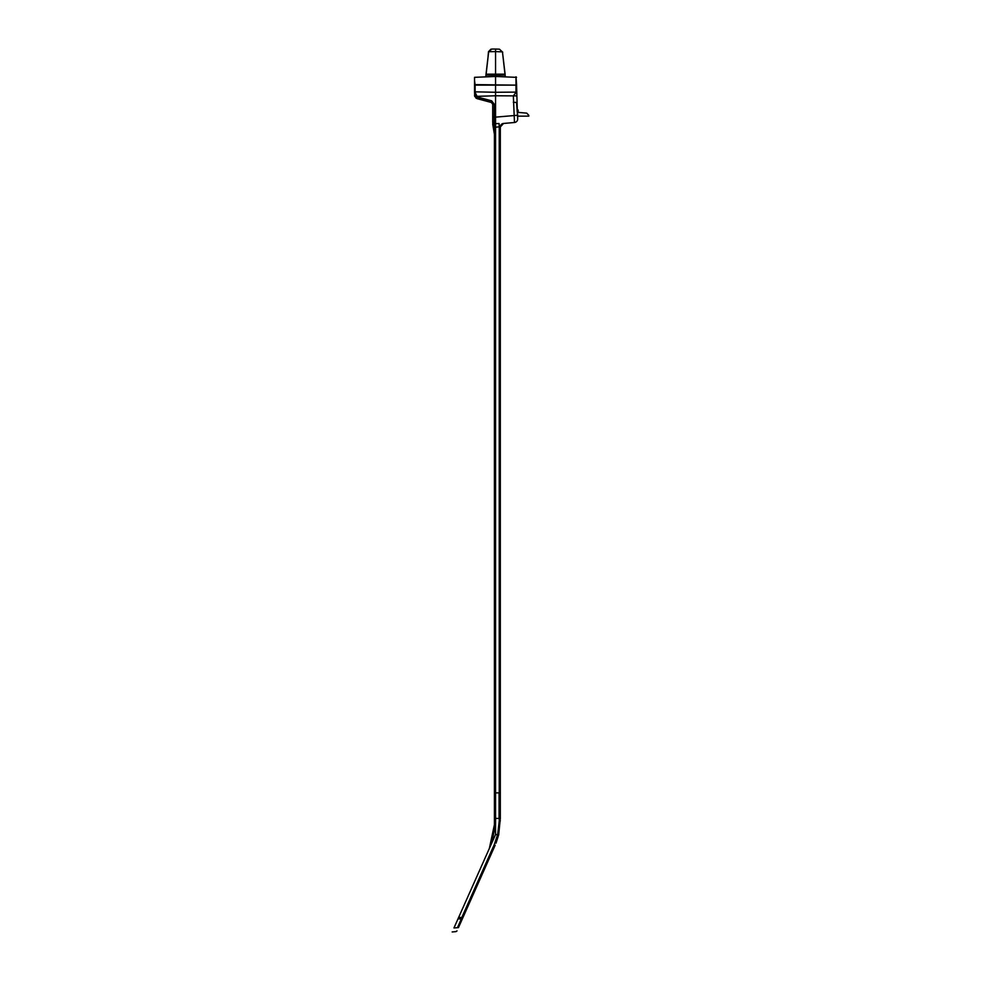 <?xml version="1.0" encoding="UTF-8"?>
<svg xmlns="http://www.w3.org/2000/svg" width="981" height="981" viewBox="0 0 981 981"><rect width="100%" height="100%" fill="white"/><g stroke="black" fill="none" stroke-linecap="round" stroke-linejoin="round"><path stroke-width="1.47" d="M495.552 818.412L500.322 818.412L500.322 126.966A3.519 3.433 85 0 1 503.425 123.459L514.485 122.502L513.345 95.88L516.276 92.104L495.552 92.275L495.552 51.588L488.673 51.711L491.8 49.05L488.415 52.091L490.892 49.185L488.477 51.711L487.962 57.867M517.674 118.554L517.674 114.36L517.686 118.75L517.453 115.268L495.552 117.144L495.552 95.77L513.345 95.88L515.994 92.373L515.994 85.126L475.111 85.126L474.546 80.577L474.546 84.452C474.546 94.716 474.546 94.716 474.546 84.452L474.546 78.333M474.546 80.724L474.546 84.452M516.558 84.047L515.994 76.825L515.994 85.126L475.111 84.611L475.111 92.373L477.367 97.009L477.073 98.652L491.383 102.49M518.152 110.166L518.152 112.386L526.748 113.134L518.152 112.386M518.066 109.958L517.208 110.044M528.82 115.39L526.748 113.134M504.553 74.85L504.982 74.176L504.553 74.85L495.552 75.157L500.617 74.985A1.14 1.14 0 0 0 499.525 76.126L499.219 75.034M457.992 918.89L462.333 918.927L458.458 927.609L453.958 927.952C451.591 933.287 451.591 933.287 453.958 927.952L495.552 834.537L495.552 824.69L494.412 824.665L495.552 824.69L495.552 127.199L494.35 127.076L494.338 125.102L492.756 124.44L493.235 127.26L492.72 122.085A1.704 1.619 0 0 0 494.228 123.692L498.986 123.508M495.552 824.665L494.412 824.665L494.412 134.372L495.552 134.372L494.412 134.372L493.235 127.26L494.35 127.076L495.552 134.274M494.412 304.331L494.412 616.093M495.552 792.869L499.243 792.869L499.243 126.831L495.552 127.199L495.552 117.144L492.72 117.033L492.72 122.085M495.552 824.69L494.412 824.665L489.36 848.442M500.322 126.966L503.535 123.459A3.519 3.519 0 0 0 500.322 126.966L499.243 126.831L499.047 123.508M492.72 123.864A1.704 1.042 180 0 0 494.301 124.894L494.338 125.102M500.322 818.412L498.691 834.782L496.018 843.157M492.707 104.133L491.371 102.478L491.665 100.835L494.265 104.231L492.72 104.231L492.72 117.033M495.552 834.537L498.691 834.782L497.637 834.537L494.191 844.739L461.781 917.517L462.762 917.958L495.172 845.168L494.191 844.739L457.465 927.646C455.601 932.833 455.601 932.833 457.465 927.646M458.458 927.609C456.521 931.975 456.521 931.975 458.458 927.609L462.762 917.958M500.322 820.925L499.243 820.925L497.637 834.537M503.535 123.459L514.485 122.502A3.519 3.519 0 0 0 517.686 118.75M475.993 95.525L474.546 95.365L474.718 96.408L474.546 91.822L495.552 92.275L495.552 95.77L474.718 96.408L477.073 98.652L491.371 102.478L492.72 104.231L491.371 102.478M516.595 102.711L517.208 111.748M513.345 102.245L516.582 102.465M516.558 84.624L517.453 115.268M474.718 96.408L474.546 95.365M476.018 98.161L491.407 102.355M474.546 84.624L474.546 91.822M517.122 109.982L517.159 111.417M516.558 84.452C516.558 94.716 516.558 94.716 516.558 84.452C516.558 94.716 516.558 94.716 516.558 84.452L516.558 92.153L516.558 84.452M491.052 75.157L485.902 75.157L485.902 76.641M505.203 76.641L505.203 75.157L500.052 75.157M486.012 74.372L488.624 52.03L486.122 74.176L504.982 74.176L502.456 51.883L505.105 74.225M486 74.225L495.552 75.157L490.488 74.985A1.14 1.14 0 0 1 491.579 76.126L491.579 76.543M502.456 51.883L495.552 51.588L495.552 49.05L499.439 49.185L502.713 52.226M495.552 49.05L491.8 49.05M491.886 75.034L491.579 76.126A1.14 1.14 0 0 0 490.488 74.985M494.265 104.231L494.228 123.692M474.546 77.389L474.546 84.047M499.084 818.412L499.084 792.869M499.243 792.869L500.322 792.869M491.579 843.452L495.564 824.702M499.243 820.925L499.243 818.412M458.642 917.456L461.781 917.517M477.367 97.009L491.665 100.835M513.345 95.88L516.558 95.88M492.045 76.53L499.059 76.53M474.546 77.327L495.552 76.469L516.558 77.352M528.82 116.15L517.674 116.15M456.067 931.533L457.011 930.883M452.18 931.95L456.079 931.607M488.477 51.711L490.892 49.185"/></g></svg>
